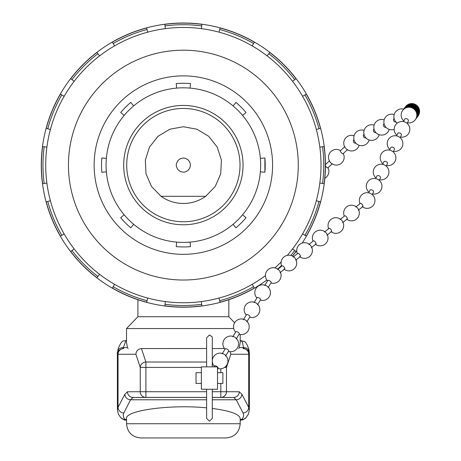 <?xml version="1.0" encoding="UTF-8"?>
<svg xmlns="http://www.w3.org/2000/svg" width="461" height="461" viewBox="0 0 461 461"><rect width="100%" height="100%" fill="white"/><g stroke="black" fill="none" stroke-linecap="round" stroke-linejoin="round"><path stroke-width="0.69" d="M126.533 420.276L125.012 419.458L123.669 417.591L123.185 414.301L130.532 399.785L133.114 397.445L145.906 397.411L145.906 362.012A5.682 5.376 161.7 0 0 140.253 367.417L140.253 391.729L127.461 391.764L124.879 394.218L118.045 407.322L118.045 354.279A5.682 5.653 -90.2 0 1 123.681 348.597L123.698 348.597C123.876 347.6 115.965 350.798 117.399 354.284L135.891 354.227C136.26 350.873 138.116 348.977 141.452 348.551L206.614 348.545M212.296 348.545L224.444 348.545M201.371 372.695L196.029 372.695L196.029 383.437L201.371 383.431L196.029 383.437M222.882 383.437L217.511 383.437L222.882 383.437L222.882 372.695L217.511 372.695M183.363 108.45A56.657 56.657 0 0 1 232.43 193.436A56.657 56.657 0 0 1 134.301 193.436A56.657 56.657 0 0 1 183.363 108.45M161.045 196.311L151.485 186.446L146.01 173.843L145.33 160.117L149.525 147.036L158.065 136.272L169.85 129.207L183.363 126.746L196.882 129.207L208.666 136.272L217.206 147.036L221.401 160.117L220.721 173.843L215.247 186.446L205.687 196.311L161.045 196.311A38.361 38.361 0 0 0 205.687 196.311M228.829 299.719L228.829 316.713L137.897 316.713L126.533 328.549L126.533 342.558L127.438 347.594L128.123 348.602M225.988 437.95L140.738 437.95L225.988 437.95C234.62 437.109 239.357 432.372 240.198 423.74L126.533 423.74C127.374 432.372 132.111 437.109 140.738 437.95M212.296 408.452C230.177 410.803 239.478 414.162 240.198 418.53L240.198 423.74M206.614 407.847C171.048 404.239 125.121 410.371 126.533 418.53L126.533 423.74M233.733 328.549L126.533 328.549M228.829 316.713L234.643 322.763M230.2 351.691L230.84 354.227L249.361 354.284L249.361 409.76L248.364 414.232L245.995 417.729A5.682 5.474 -137.5 0 1 241.806 419.458L240.198 420.276M238.608 348.602L239.288 347.594L240.193 342.558M240.198 340.535L241.898 341.474L242.595 342.921L243.673 348.602L243.097 348.597A5.682 5.653 90.2 0 1 248.715 354.279L248.715 407.386L241.852 394.218L239.265 391.764L226.472 391.729L226.472 367.429A5.682 5.376 -161.7 0 0 226.19 365.896M249.361 409.76L248.715 407.386A5.682 5.538 152.5 0 1 243.062 412.952L243.65 414.814L243.322 417.142L241.806 419.458L240.198 419.458M123.698 412.889A5.682 5.538 -152.5 0 1 118.045 407.322L117.399 409.702L118.379 414.134L120.845 417.758L124.165 419.896L125.922 420.161M220.819 383.437L220.819 397.411L233.618 397.445L236.199 399.785L243.062 412.952M240.198 334.536L240.198 342.558M117.532 353.138L117.711 351.68A5.682 4.668 6 0 1 117.711 351.68A5.682 4.668 6 0 1 123.364 347.594L125.922 340.65L126.533 340.535M117.711 351.68L118.149 348.81C120.407 343.059 122.413 340.425 124.165 340.91L125.922 340.65M126.533 419.458L125.012 419.458A5.682 5.469 137.1 0 1 120.845 417.758M239.288 347.594L243.42 347.594A5.682 4.668 -5.8 0 1 249.073 351.703L249.073 351.703A5.682 4.668 -5.8 0 1 249.073 351.714L249.251 353.218M123.663 348.597L123.087 348.602L123.364 347.594L127.438 347.594M260.655 165.107A77.292 77.292 0 0 0 144.719 98.17A77.292 77.292 0 0 0 144.719 232.044A77.292 77.292 0 0 0 260.655 165.107M260.361 171.844L264.891 172.241A81.839 81.839 0 0 0 264.891 157.973L260.361 158.371L264.891 157.973L264.891 172.241M176.626 88.109L176.235 83.579L176.626 88.109M242.572 115.423L246.059 112.501A81.839 81.839 0 0 0 235.969 102.417L233.047 105.897M190.099 88.109L190.497 83.579A81.839 81.839 0 0 0 176.235 83.579M133.684 105.897L130.757 102.417A81.839 81.839 0 0 0 120.673 112.501L124.153 115.423M106.364 158.371L101.835 157.973A81.839 81.839 0 0 0 101.835 172.241L106.364 171.844M124.153 214.791L120.673 217.713A81.839 81.839 0 0 0 130.757 227.803L133.684 224.317M176.626 242.106L176.235 246.635A81.839 81.839 0 0 0 190.497 246.635L190.099 242.106M233.047 224.317L235.969 227.803A81.839 81.839 0 0 0 246.059 217.713L242.572 214.791M183.363 105.431A59.676 59.676 0 0 1 235.047 194.945A59.676 59.676 0 0 1 131.685 194.945A59.676 59.676 0 0 1 183.363 105.431M302.145 243.074A142.08 142.08 0 0 0 153.824 26.127A142.08 142.08 0 0 0 53.562 222.894A142.08 142.08 0 0 0 266.873 280.058M292.51 256.074A142.08 142.08 0 0 0 296.728 250.761M272.595 165.107A89.227 89.227 0 0 0 138.749 87.832A89.227 89.227 0 0 0 138.749 242.382A89.227 89.227 0 0 0 272.595 165.107M292.395 256.016A141.959 141.959 0 0 0 295.985 251.527L292.568 248.905A137.649 137.649 0 0 0 302.572 233.934L306.306 236.084A141.959 141.959 0 0 0 320.487 201.849L316.327 200.737A137.649 137.649 0 0 0 319.836 183.075L324.106 183.639A141.959 141.959 0 0 0 324.106 146.581L319.836 147.14A137.649 137.649 0 0 0 316.327 129.483L320.487 128.365A141.959 141.959 0 0 0 306.306 94.13L302.572 96.286A137.649 137.649 0 0 0 292.568 81.315L295.985 78.687A141.959 141.959 0 0 0 269.783 52.485L267.161 55.902A137.649 137.649 0 0 0 252.19 45.898L254.345 42.17A141.959 141.959 0 0 0 220.104 27.988L218.992 32.149A137.649 137.649 0 0 0 201.33 28.634L201.895 24.364A141.959 141.959 0 0 0 164.836 24.364L165.395 28.634A137.649 137.649 0 0 0 147.739 32.149L146.621 27.988A141.959 141.959 0 0 0 112.386 42.17L114.541 45.898A137.649 137.649 0 0 0 99.57 55.902L96.948 52.485A141.959 141.959 0 0 0 70.74 78.687L74.158 81.315A137.649 137.649 0 0 0 64.154 96.286L60.426 94.13A141.959 141.959 0 0 0 46.244 128.365L50.405 129.483A137.649 137.649 0 0 0 46.895 147.14L42.619 146.581A141.959 141.959 0 0 0 42.619 183.639L46.895 183.075A137.649 137.649 0 0 0 265.427 275.62A137.649 137.649 0 0 1 252.19 284.316L254.345 288.044A141.959 141.959 0 0 1 220.104 302.226L218.992 298.065A137.649 137.649 0 0 1 201.33 301.58L201.895 305.85A141.959 141.959 0 0 1 164.836 305.85L165.395 301.58A137.649 137.649 0 0 1 147.739 298.065A137.649 137.649 0 0 0 165.395 301.58M287.295 255.359A137.649 137.649 0 0 0 99.57 55.902A137.649 137.649 0 0 0 50.405 200.737L47.76 201.445A140.392 140.392 0 0 0 61.78 235.306L64.154 233.934A137.649 137.649 0 0 0 74.158 248.905L71.985 250.571A140.392 140.392 0 0 0 97.899 276.491L99.57 274.312A137.649 137.649 0 0 0 114.541 284.316L113.17 286.69A140.392 140.392 0 0 0 147.03 300.716L147.739 298.065M147.03 300.716L146.621 302.226A141.959 141.959 0 0 1 112.386 288.044L113.17 286.69M97.899 276.491L96.948 277.729A141.959 141.959 0 0 1 70.74 251.527L71.985 250.571M61.78 235.306L60.426 236.084A141.959 141.959 0 0 1 46.244 201.849L47.76 201.445M274.94 267.876A137.649 137.649 0 0 0 281.141 261.992M264.925 158.371L264.891 157.973M183.363 172.212L184.947 172.034L187.794 170.662L189.765 168.19L190.468 165.107L189.765 162.024L187.794 159.552L184.947 158.181L183.363 158.002L180.28 158.705L177.808 160.676L176.436 163.528L176.263 165.107L176.436 166.686L177.808 169.539L180.28 171.509L183.363 172.212M372.281 194.611L373.468 192.185A2.011 1.36 -153.9 0 0 372.258 190.082A2.011 1.36 -153.9 0 0 369.849 190.416L368.662 192.842M379.253 180.372L380.44 177.946A2.011 1.36 -153.9 0 0 379.23 175.843A2.011 1.36 -153.9 0 0 376.821 176.177L375.634 178.603M403.525 121.641L404.718 119.215A2.011 1.36 26.1 0 1 406.683 118.708A2.011 1.36 26.1 0 1 408.331 120.989L407.144 123.415M400.171 137.655L401.358 135.229A2.011 1.36 -153.9 0 0 400.148 133.12A2.011 1.36 -153.9 0 0 397.745 133.454L396.552 135.88M393.198 151.894L394.386 149.468A2.011 1.36 -153.9 0 0 393.175 147.364A2.011 1.36 -153.9 0 0 390.772 147.699L389.58 150.125M386.226 166.133L387.413 163.707A2.011 1.36 -153.9 0 0 386.203 161.604A2.011 1.36 -153.9 0 0 383.8 161.938L382.607 164.364M394.109 118.454A2.011 1.711 62.2 0 0 393.729 120.909A2.011 1.711 62.2 0 0 395.97 121.981M355.852 143.141A2.011 1.711 -117.8 0 1 353.61 142.069A2.011 1.711 -117.8 0 1 353.99 139.608M364.017 134.318A2.011 1.711 62.2 0 0 363.637 136.779A2.011 1.711 62.2 0 0 365.878 137.851M374.05 129.034A2.011 1.711 62.2 0 0 373.669 131.489A2.011 1.711 62.2 0 0 375.911 132.561M384.076 123.744A2.011 1.711 62.2 0 0 383.696 126.199A2.011 1.711 62.2 0 0 385.938 127.271M344.937 147.22A2.011 0.507 47.2 0 0 345.548 148.119A2.011 0.507 47.2 0 0 346.148 148.765A7.831 7.831 0 0 0 359.125 145.267M344.84 146.627L340.333 150.799A2.011 0.507 47.2 0 0 340.431 151.392A2.011 0.507 47.2 0 0 341.832 153.115A2.011 0.507 47.2 0 0 343.065 153.755L347.577 149.583M329.673 161.338A2.011 0.507 47.2 0 0 330.283 162.237A2.011 0.507 47.2 0 0 330.883 162.883A7.831 7.831 0 0 0 343.249 153.588M325.443 165.972A2.011 0.507 47.2 0 0 327.806 167.873L332.312 163.701M284.051 268.953A2.011 0.726 -128.6 0 0 284.656 268.999A2.011 0.726 -128.6 0 0 284.454 267.714A2.011 0.726 -128.6 0 0 283.083 266.112A2.011 0.726 -128.6 0 0 282.132 265.859L277.516 269.547M299.696 256.454A2.011 0.726 -128.6 0 0 300.301 256.5A2.011 0.726 -128.6 0 0 299.598 254.46A2.011 0.726 -128.6 0 0 297.777 253.36L293.161 257.048M362.288 206.453A2.011 0.726 -128.6 0 0 362.893 206.499A2.011 0.726 -128.6 0 0 362.847 205.52A2.011 0.726 -128.6 0 0 361.58 203.82A2.011 0.726 -128.6 0 0 360.369 203.359M346.637 218.958A2.011 0.726 -128.6 0 0 347.242 218.998A2.011 0.726 -128.6 0 0 346.545 216.964A2.011 0.726 -128.6 0 0 344.724 215.857L340.103 219.545M330.992 231.457A2.011 0.726 -128.6 0 0 331.597 231.497A2.011 0.726 -128.6 0 0 330.894 229.463A2.011 0.726 -128.6 0 0 329.073 228.356L324.458 232.044M315.341 243.955A2.011 0.726 -128.6 0 0 315.946 243.996A2.011 0.726 -128.6 0 0 315.249 241.962A2.011 0.726 -128.6 0 0 313.428 240.855L308.812 244.549M268.083 287.652L271.224 282.61A2.011 0.703 -148.1 0 0 270.682 281.55A2.011 0.703 -148.1 0 0 268.942 280.478A2.011 0.703 -148.1 0 0 267.806 280.472M217.511 366.87L217.511 389.245L201.371 389.245L201.371 366.87L217.511 366.87M217.632 368.206A2.011 0.703 -148.1 0 0 218.059 368.057A2.011 0.703 -148.1 0 0 217.511 366.985M217.385 366.87A2.011 0.703 -148.1 0 0 215.783 365.925A2.011 0.703 -148.1 0 0 214.647 365.919L214.06 366.87M225.556 356.013L228.696 350.965A2.011 0.703 -148.1 0 0 228.155 349.905A2.011 0.703 -148.1 0 0 226.414 348.839A2.011 0.703 -148.1 0 0 225.279 348.827L222.139 353.881M257.451 304.744L260.592 299.696A2.011 0.703 -148.1 0 0 260.05 298.642A2.011 0.703 -148.1 0 0 258.31 297.57A2.011 0.703 -148.1 0 0 257.175 297.564L254.028 302.618M246.819 321.836L249.96 316.788A2.011 0.703 -148.1 0 0 249.418 315.727A2.011 0.703 -148.1 0 0 247.678 314.661A2.011 0.703 -148.1 0 0 246.543 314.65L243.402 319.704M236.188 338.921L239.328 333.873A2.011 0.703 -148.1 0 0 238.786 332.819A2.011 0.703 -148.1 0 0 237.046 331.747A2.011 0.703 -148.1 0 0 235.911 331.741L232.77 336.795M206.614 391.729L140.253 391.729A5.682 5.653 89.8 0 0 145.906 397.411L206.614 397.411L206.614 418.352L209.455 421.193L212.296 418.352L212.296 389.245M206.614 362.023L145.906 362.012L141.452 348.551M212.296 397.411L220.819 397.411A5.682 5.653 -89.8 0 0 226.472 391.729L212.296 391.729M239.265 391.764A5.682 5.653 90.2 0 1 233.618 397.445L212.296 397.445M206.614 397.445L133.114 397.445A5.682 5.653 -90.2 0 1 127.461 391.764M124.879 394.218A5.682 5.538 -152.5 0 0 130.532 399.785L206.614 399.785M212.296 399.785L236.199 399.785A5.682 5.538 152.5 0 0 241.852 394.218M220.819 368.765L220.819 372.695M135.891 354.227L140.253 367.417L201.371 367.429M243.08 348.597A5.682 5.653 90.2 0 0 243.062 348.597L243.08 348.597C242.498 347.646 250.248 350.043 249.361 354.284M224.524 367.429L226.472 367.429L230.84 354.227M46.895 183.075A137.649 137.649 0 0 0 50.405 200.737M322.556 183.432A140.392 140.392 0 0 0 322.556 146.782M318.972 128.769A140.392 140.392 0 0 0 304.946 94.914M294.746 79.644A140.392 140.392 0 0 0 268.832 53.73M253.562 43.524A140.392 140.392 0 0 0 219.701 29.498M201.688 25.92A140.392 140.392 0 0 0 165.038 25.92M147.03 29.498A140.392 140.392 0 0 0 113.17 43.524M97.899 53.73A140.392 140.392 0 0 0 71.985 79.644M61.78 94.914A140.392 140.392 0 0 0 47.76 128.769M44.175 146.782A140.392 140.392 0 0 0 44.175 183.432M165.038 304.3A140.392 140.392 0 0 0 201.688 304.3M219.701 300.716A140.392 140.392 0 0 0 253.562 286.69M277.706 269.074A140.392 140.392 0 0 0 281.481 265.519M290.839 255.434A140.392 140.392 0 0 0 294.746 250.571M304.946 235.306A140.392 140.392 0 0 0 318.972 201.445M298.279 165.107A114.916 114.916 0 0 1 188.376 279.913A114.916 114.916 0 0 1 68.885 175.122A114.916 114.916 0 0 1 168.363 51.177A114.916 114.916 0 0 1 298.279 165.107M64.154 233.934A137.649 137.649 0 0 0 74.158 248.905M50.405 129.483A137.649 137.649 0 0 0 46.895 147.14M99.57 274.312A137.649 137.649 0 0 0 114.541 284.316M74.158 81.315A137.649 137.649 0 0 0 64.154 96.286M114.541 45.898A137.649 137.649 0 0 0 99.57 55.902M165.395 28.634A137.649 137.649 0 0 0 147.739 32.149M218.992 32.149A137.649 137.649 0 0 0 201.33 28.634M292.568 248.905A137.649 137.649 0 0 0 302.572 233.934M267.161 55.902A137.649 137.649 0 0 0 252.19 45.898M316.327 200.737A137.649 137.649 0 0 0 319.836 183.075M206.614 366.87L206.614 337.804L209.455 334.963L212.106 336.784L212.296 337.804C212.296 338.587 212.296 338.587 212.296 337.804L212.296 360.329M212.296 366.87L212.296 361.608M206.614 358.468L206.614 337.804M212.296 338.541L212.296 337.804M206.614 389.245L206.614 418.352M137.897 299.719L137.897 316.713M117.399 354.284L117.399 409.702M245.995 417.729L242.82 419.844L240.267 420.276M126.602 340.535L124.303 340.869M126.602 420.276L124.303 419.942M240.267 340.535L243.719 341.347C246.41 340.933 249.897 351.53 249.073 351.703M372.597 193.966A7.831 7.831 0 0 0 381.403 183.409A7.831 7.831 0 0 0 369.595 179.888A7.831 7.831 0 0 0 368.979 192.197M379.57 179.727A7.831 7.831 0 0 0 388.375 169.17A7.831 7.831 0 0 0 376.568 165.649A7.831 7.831 0 0 0 375.951 177.958M400.488 137.009A7.831 7.831 0 0 0 409.293 126.452A7.831 7.831 0 0 0 397.486 122.931A7.831 7.831 0 0 0 396.869 135.234M393.515 151.248A7.831 7.831 0 0 0 402.32 140.691A7.831 7.831 0 0 0 390.513 137.171A7.831 7.831 0 0 0 389.897 149.473M386.543 165.487A7.831 7.831 0 0 0 395.348 154.931A7.831 7.831 0 0 0 383.54 151.41A7.831 7.831 0 0 0 382.924 163.718M407.461 122.764A7.831 7.831 0 0 0 416.721 113.879A7.831 7.831 0 0 0 405.19 108.231A7.831 7.831 0 0 0 403.842 120.995M415.309 119.699A7.831 7.831 0 0 0 413.534 108.404A7.831 7.831 0 0 0 402.81 110.265M415.465 119.497A7.831 7.831 0 0 0 413.69 108.197A7.831 7.831 0 0 0 402.966 110.058M415.926 118.88A7.831 7.831 0 0 0 414.157 107.58A7.831 7.831 0 0 0 403.427 109.447M415.77 119.082A7.831 7.831 0 0 0 414.001 107.788A7.831 7.831 0 0 0 403.271 109.649M415.615 119.29A7.831 7.831 0 0 0 413.845 107.989A7.831 7.831 0 0 0 403.116 109.856M416.081 118.673A7.831 7.831 0 0 0 414.312 107.378A7.831 7.831 0 0 0 403.582 109.24M416.237 118.471A7.831 7.831 0 0 0 412.284 106.139A7.831 7.831 0 0 0 403.738 109.032M416.392 118.264A7.831 7.831 0 0 0 412.439 105.932A7.831 7.831 0 0 0 403.894 108.831M416.853 117.647A7.831 7.831 0 0 0 412.9 105.321A7.831 7.831 0 0 0 404.355 108.214M416.698 117.855A7.831 7.831 0 0 0 412.751 105.523A7.831 7.831 0 0 0 404.199 108.421M416.548 118.062A7.831 7.831 0 0 0 412.595 105.73A7.831 7.831 0 0 0 404.049 108.623M417.009 117.446A7.831 7.831 0 0 0 415.557 106.376A7.831 7.831 0 0 0 404.51 108.012M417.165 117.238A7.831 7.831 0 0 0 415.713 106.168A7.831 7.831 0 0 0 404.666 107.805M417.32 117.036A7.831 7.831 0 0 0 415.868 105.967A7.831 7.831 0 0 0 404.821 107.597M417.781 116.42A7.831 7.831 0 0 0 416.329 105.35A7.831 7.831 0 0 0 405.282 106.987M417.631 116.621A7.831 7.831 0 0 0 416.174 105.552A7.831 7.831 0 0 0 405.127 107.188M417.476 116.829A7.831 7.831 0 0 0 416.018 105.759A7.831 7.831 0 0 0 404.977 107.396M417.937 116.212A7.831 7.831 0 0 0 416.485 105.143A7.831 7.831 0 0 0 405.438 106.779M403.686 109.101A7.831 7.831 0 0 0 397.249 123.104M394.201 114.553A7.831 7.831 0 0 0 383.875 121.963A7.831 7.831 0 0 0 394.178 129.403M364.109 130.417A7.831 7.831 0 0 0 354.152 135.471A7.831 7.831 0 0 0 359.361 145.342A7.831 7.831 0 0 0 369.152 139.977M374.142 125.133A7.831 7.831 0 0 0 364.184 130.181A7.831 7.831 0 0 0 369.394 140.052A7.831 7.831 0 0 0 379.184 134.687M384.169 119.843A7.831 7.831 0 0 0 374.217 124.891A7.831 7.831 0 0 0 379.42 134.762A7.831 7.831 0 0 0 389.211 129.397M354.083 135.707A7.831 7.831 0 0 0 345.548 148.119M340.512 150.632A7.831 7.831 0 0 0 330.283 162.237M325.068 164.911L329.58 160.745M324.838 178.223A7.831 7.831 0 0 0 327.984 167.706M284.65 268.999L280.029 272.693M284.247 269.322A7.831 7.831 0 0 0 296.63 264.303A7.831 7.831 0 0 0 287.929 255.256A7.831 7.831 0 0 0 281.734 266.176M300.295 256.5L295.674 260.194M299.898 256.823A7.831 7.831 0 0 0 312.281 251.804A7.831 7.831 0 0 0 303.58 242.751A7.831 7.831 0 0 0 297.385 253.671M362.49 206.822A7.831 7.831 0 0 0 374.338 197.435A7.831 7.831 0 0 0 364.023 193.343A7.831 7.831 0 0 0 359.972 203.676M362.888 206.499L358.266 210.193M360.375 203.353L355.754 207.047M346.839 219.321A7.831 7.831 0 0 0 359.223 214.302A7.831 7.831 0 0 0 350.521 205.254A7.831 7.831 0 0 0 344.327 216.174M347.242 219.004L342.621 222.692M331.194 231.82A7.831 7.831 0 0 0 343.572 226.806A7.831 7.831 0 0 0 334.87 217.753A7.831 7.831 0 0 0 328.681 228.673M331.592 231.503L326.97 235.191M315.543 244.318A7.831 7.831 0 0 0 327.927 239.305A7.831 7.831 0 0 0 319.225 230.252A7.831 7.831 0 0 0 313.031 241.172M315.946 244.002L311.325 247.695M270.97 283.014A7.831 7.831 0 0 0 281.083 275.782A7.831 7.831 0 0 0 271.471 267.899A7.831 7.831 0 0 0 267.553 280.887M217.511 368.944L218.065 368.051M217.811 368.46A7.831 7.831 0 0 0 227.532 363.447A7.831 7.831 0 0 0 213.558 356.664A7.831 7.831 0 0 0 214.394 366.328M228.443 351.368A7.831 7.831 0 0 0 238.164 346.355A7.831 7.831 0 0 0 224.19 339.578A7.831 7.831 0 0 0 225.026 349.242M267.801 280.478L264.66 285.526M260.338 300.099A7.831 7.831 0 0 0 270.054 295.086A7.831 7.831 0 0 0 256.086 288.309A7.831 7.831 0 0 0 256.921 297.973M249.706 317.191A7.831 7.831 0 0 0 259.422 312.178A7.831 7.831 0 0 0 245.454 305.395A7.831 7.831 0 0 0 246.289 315.065M239.075 334.283A7.831 7.831 0 0 0 248.796 329.263A7.831 7.831 0 0 0 234.822 322.487A7.831 7.831 0 0 0 235.657 332.151"/></g></svg>
